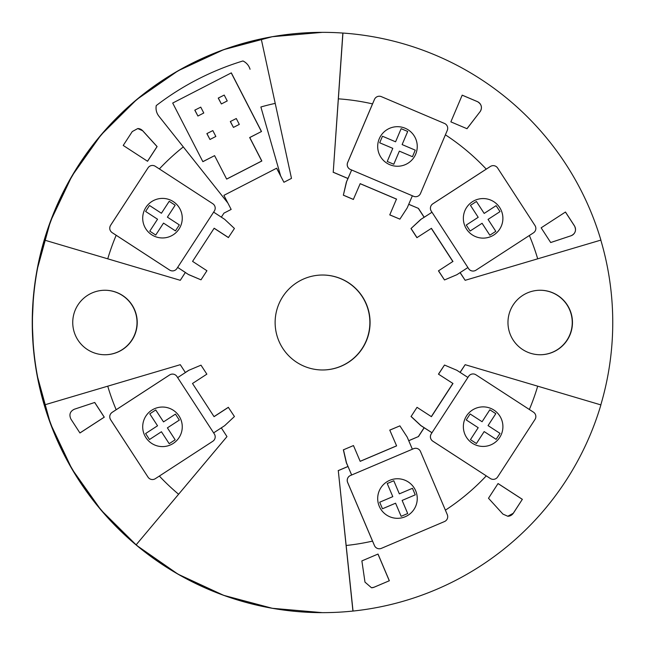 <?xml version="1.0" encoding="UTF-8"?>
<svg xmlns="http://www.w3.org/2000/svg" width="645" height="645" viewBox="0 0 645 645"><rect width="100%" height="100%" fill="white"/><g stroke="black" fill="none" stroke-linecap="round" stroke-linejoin="round"><path stroke-width="0.97" d="M370.077 322.5A47.48 47.48 -90 0 1 322.597 369.98A47.48 47.48 -90 0 1 275.125 322.5A47.48 47.48 -90 0 1 322.597 275.02A47.48 47.48 -90 0 1 370.077 322.5M322.5 275.02A47.48 47.48 -90 0 1 369.875 322.5A47.48 47.48 -90 0 1 322.5 369.98M137.232 322.5A32.25 32.25 -90 0 1 104.99 354.75A32.25 32.25 -90 0 1 72.74 322.5A32.25 32.25 -90 0 1 104.99 290.25A32.25 32.25 -90 0 1 137.232 322.5M104.877 354.75A32.25 32.25 90 0 0 137.022 322.5A32.25 32.25 90 0 0 104.877 290.25M507.97 322.5A32.25 32.25 -90 0 1 540.212 290.25A32.25 32.25 -90 0 1 572.462 322.5A32.25 32.25 -90 0 1 540.212 354.75A32.25 32.25 -90 0 1 507.97 322.5M540.107 354.75A32.25 32.25 90 0 0 572.244 322.5A32.25 32.25 90 0 0 540.107 290.25M338.359 98.838L333.231 172.223L348.026 178.504L351.63 170.006L350.412 169.49A5.273 5.273 -90 0 1 347.623 162.572L372.528 103.893A224.21 224.21 90 0 0 338.359 98.838L342.938 33.056A290.153 290.153 -90 0 1 600.898 240.093L537.696 258.822A224.21 224.21 90 0 0 529.36 235.506M460.054 272.642L465.158 280.309L537.696 258.822M107.747 258.822L180.286 280.309L185.357 272.432L177.641 267.409L176.932 268.497A5.273 5.273 -90 0 1 169.603 270.045L116.173 235.272A224.21 224.21 90 0 0 107.747 258.822L44.497 240.093A290.153 290.153 -90 0 1 261.233 38.934L275.221 103.385A224.21 224.21 90 0 0 260.878 106.989L280.639 175.908L276.673 168.2L223.904 195.354L227.846 203.014M180.286 280.309L44.497 240.093M529.36 409.494A224.21 224.21 90 0 0 537.696 386.178L600.898 404.907A290.153 290.153 -90 0 1 353.033 611.057L352.928 611.057A290.153 290.153 -90 0 1 136.095 544.767L136.192 544.767A290.153 290.153 -90 0 1 44.497 404.907L107.747 386.178A224.21 224.21 90 0 0 116.173 409.728L169.603 374.955A5.273 5.273 -90 0 1 176.932 376.503L177.649 377.607L185.381 372.552L180.286 364.691L107.747 386.178M44.497 404.907L180.286 364.691M537.696 386.178L465.158 364.691L460.054 372.358M396.465 199.12L389.765 214.898L396.465 199.12L360.168 183.704M348.026 178.504L346.357 182.148L343.35 195.193L353.347 199.442L360.184 183.656L396.611 199.12M600.809 404.883A290.153 290.153 90 0 0 600.809 240.117M550.685 242.52L570.994 235.78A6.595 6.595 90 0 0 574.453 225.927L565.431 212.052M571.051 235.78C575.372 233.675 576.525 230.394 574.51 225.927L565.471 212.02L541.147 227.822L550.701 242.536L570.994 235.78M466.956 128.694L480.041 111.73A6.595 6.595 90 0 0 477.397 101.636L462.183 95.178M480.106 111.73C482.508 107.57 481.622 104.208 477.453 101.636L462.191 95.154L450.863 121.865L467.004 128.718L480.041 111.73M147.503 161.242L157.049 146.576L142.618 130.709A6.595 6.595 90 0 0 137.756 128.548L142.618 130.709M137.796 128.548L132.273 131.548L123.219 145.448L147.552 161.274L157.114 146.576L142.674 130.709M79.924 432.948L104.216 417.178L94.678 402.48M70.91 419.073L79.94 432.98L104.28 417.178L94.726 402.464L74.36 409.22C70.047 411.325 68.894 414.606 70.91 419.073M522.321 499.343L513.339 513.251L507.752 516.258A6.595 6.595 90 0 0 513.283 513.251L522.321 499.343L498.029 483.573M507.817 516.258L502.939 514.105L488.499 498.254L498.053 483.54L522.377 499.343M371.633 587.764A6.595 6.595 90 0 0 374.027 587.24L389.29 580.766L377.97 554.079M389.354 580.766L378.018 554.055L361.877 560.908L364.981 582.129L371.504 587.764L374.084 587.24L389.29 580.766M260.878 106.989L280.639 175.908L283.929 182.269L276.592 168.24M283.929 182.269L291.484 178.383L275.221 103.385M221.332 217.155L223.952 213.132L231.16 209.423L227.887 203.062L183.301 146.915A224.21 224.21 90 0 0 159.355 168.934M261.499 131.507L231.329 72.869L172.699 103.047L202.869 161.677L214.592 155.647L226.661 179.1L261.846 161L249.776 137.546L261.499 131.507L249.671 137.546L261.741 161L226.645 179.06M231.249 72.917L261.394 131.507M206.964 133.612L209.98 139.481L206.86 133.612L212.826 130.596L206.86 133.612M194.895 110.158L197.91 116.027L194.79 110.158L200.764 107.143L194.79 110.158M230.418 121.55L233.434 127.412L230.313 121.55L236.288 118.527L230.313 121.55M218.349 98.088L221.372 103.958L218.244 98.088L224.218 95.073L218.244 98.088M214.592 155.647L202.844 161.637M157.727 114.455A13.19 13.19 -90 0 1 156.695 112.133M156.179 109.997A13.19 13.19 -90 0 1 156.251 105.578C155.598 109.505 156.477 113.044 158.888 116.181L183.301 146.915M242.947 60.961C246.527 62.718 248.889 65.492 250.05 69.273A13.19 13.19 -90 0 0 242.947 60.961A273.424 273.424 90 0 0 156.251 105.578M209.98 139.481L215.849 136.458L212.826 130.596M197.91 116.027L203.78 113.004L200.764 107.143M233.434 127.412L239.303 124.396L236.288 118.527M221.372 103.958L227.233 100.934L224.218 95.073M389.765 430.102L396.611 445.88L389.765 430.102L399.892 425.861L407.197 437.092L412.365 449.226L351.662 474.994L348.026 466.496L338.286 470.632L346.155 545.476A224.21 224.21 90 0 0 372.528 541.107L347.623 482.428A5.273 5.273 -90 0 1 350.412 475.51L351.63 474.994L346.494 462.852L343.471 449.807L353.468 445.558L343.471 449.807M261.233 38.934L261.136 38.934A290.153 290.153 -90 0 1 342.842 33.056L342.938 33.056M353.033 611.057L346.155 545.476M352.928 611.057L338.286 470.632M333.231 172.223L342.842 33.056M460.143 272.585L465.158 280.309M408.745 204.28L418.46 208.4L424.216 217.268L431.965 212.245L431.247 211.133A5.273 5.273 -90 0 1 432.827 203.836L490.345 166.491A5.273 5.273 -90 0 1 497.642 168.039L534.995 225.556A5.273 5.273 -90 0 1 533.439 232.853L475.929 270.207A5.273 5.273 -90 0 1 473.051 271.053L473.019 271.053A5.273 5.273 -90 0 1 468.593 268.651L467.883 267.562M159.355 476.066A224.21 224.21 90 0 0 178.601 494.255L136.192 544.767M178.601 494.255L226.975 436.601L221.308 427.869M412.357 449.218L413.542 448.71A5.273 5.273 -90 0 1 420.5 451.508L447.291 514.637A5.273 5.273 -90 0 1 444.494 521.555L381.372 548.355A5.273 5.273 -90 0 1 374.455 545.557L372.528 541.107M438.455 374.148L452.975 383.485L438.455 374.148L444.494 365.038L456.837 370.27L467.907 377.454L468.625 376.349A5.273 5.273 -90 0 1 475.929 374.793L533.439 412.147A5.273 5.273 -90 0 1 534.995 419.444L497.642 476.961A5.273 5.273 -90 0 1 490.345 478.509L432.795 441.164A5.273 5.273 -90 0 1 431.247 433.867L431.997 432.755L420.919 425.571L411.115 416.444L417.025 407.334L411.115 416.444M445.397 510.171A224.21 224.21 90 0 0 486.257 475.881M214.019 416.606L228.314 407.317L234.433 416.533L224.662 425.676L213.624 432.876L214.342 433.98A5.273 5.273 -90 0 1 212.802 441.277L155.324 478.687A5.273 5.273 -90 0 1 148.028 477.147L110.577 419.669C109.102 416.791 109.61 414.356 112.117 412.365L116.173 409.728M116.173 235.272L112.117 232.635C109.61 230.644 109.094 228.209 110.577 225.331L148.028 167.853A5.273 5.273 -90 0 1 155.324 166.313L212.802 203.723A5.273 5.273 -90 0 1 214.342 211.02L213.624 212.124L224.662 219.324L234.433 228.467L228.386 237.57L214.116 228.282M372.528 103.893L374.455 99.443A5.273 5.273 -90 0 1 381.372 96.645L444.494 123.445A5.273 5.273 -90 0 1 447.291 130.363L420.5 193.492A5.273 5.273 -90 0 1 413.582 196.29L412.365 195.774L407.197 207.908L399.892 219.139L389.886 214.898M431.965 212.245L431.279 211.133A5.273 5.273 -90 0 1 432.795 203.836L486.257 169.119A224.21 224.21 90 0 0 445.397 134.829M486.257 169.119L490.345 166.491M452.83 261.515L438.455 270.852L452.83 261.515L431.328 228.394M424.216 217.268L420.782 219.429L410.986 228.556L416.904 237.666L431.424 228.33L452.975 261.515M185.317 272.488L188.55 274.593L200.998 279.833L206.924 270.731L192.573 261.378L214.156 228.217L228.507 237.57M228.435 407.317L214.059 416.67L192.508 383.485L206.852 374.156L200.998 365.167L188.55 370.407L200.998 365.167M452.975 383.485L431.424 416.67L417.025 407.334M431.328 416.606L452.83 383.485M396.611 445.88L360.184 461.344L353.468 445.558M360.168 461.296L396.465 445.88M467.883 377.438L468.593 376.349A5.273 5.273 -90 0 1 473.019 373.947L473.051 373.947M465.158 364.691L460.143 372.415M490.345 478.509L432.827 441.164A5.273 5.273 -90 0 1 431.279 433.867L431.965 432.755L420.782 425.571L410.986 416.444M408.728 440.68L418.339 436.601L424.104 427.732M418.339 436.601L408.745 440.72M424.216 427.732L418.46 436.601M472.358 443.244A19.785 19.785 -90 0 1 483.137 406.874A19.785 19.785 -90 0 1 502.1 432.271A19.785 19.785 -90 0 1 472.358 443.244M483.137 406.874A19.785 19.785 -90 0 1 502.1 432.271A19.785 19.785 -90 0 1 483.137 446.437M476.421 443.526L470.447 439.648L478.203 427.7L466.254 419.943L470.132 413.969L482.081 421.725L489.837 409.785L495.812 413.663L488.055 425.603L499.996 433.367L496.118 439.334L484.169 431.578L476.413 443.526L484.177 431.578M489.837 409.785L495.803 413.663L488.047 425.603L500.004 433.367L496.118 439.342M470.132 413.969L482.081 421.725M467.907 377.454L431.965 432.755M438.576 374.148L444.494 365.038M348.026 466.496L346.357 462.852L343.35 449.807M338.165 470.632L347.905 466.496M412.365 449.226L413.582 448.71A5.273 5.273 -90 0 1 415.638 448.291L415.638 448.291M379.26 506.26A19.785 19.785 -90 0 1 397.473 478.751A19.785 19.785 -90 0 1 415.686 490.805A19.785 19.785 -90 0 1 397.473 518.314A19.785 19.785 -90 0 1 379.26 506.26M397.473 478.751A19.785 19.785 -90 0 1 415.678 490.805A19.785 19.785 -90 0 1 397.473 518.314M382.469 508.768L379.687 502.213L392.797 496.65L387.234 483.532L393.789 480.751L399.344 493.86L412.461 488.297L415.251 494.852L402.133 500.423L407.696 513.533L401.142 516.314L395.579 503.205L382.469 508.768L395.57 503.205M412.461 488.297L415.243 494.852L402.125 500.423L407.704 513.533L401.142 516.314M393.789 480.751L399.344 493.86M374.455 545.557L347.655 482.428A5.273 5.273 -90 0 1 350.453 475.51L351.662 474.994M389.886 430.102L399.892 425.861M418.46 208.4L408.728 204.32M347.905 178.504L333.11 172.223M346.357 182.148L351.662 170.006L350.453 169.49A5.273 5.273 -90 0 1 347.655 162.572L374.455 99.443M389.765 214.898L399.892 219.139M397.473 126.686A19.785 19.785 -90 0 1 415.686 154.195A19.785 19.785 -90 0 1 397.473 166.249A19.785 19.785 -90 0 1 379.26 138.74A19.785 19.785 -90 0 1 397.473 126.686A19.785 19.785 -90 0 1 415.678 154.195A19.785 19.785 -90 0 1 397.473 166.249M401.142 128.686L407.704 131.467L402.125 144.577L415.251 150.148L412.461 156.703L399.352 151.14L393.781 164.241L387.234 161.468L392.797 148.35L379.687 142.787L382.469 136.232L395.579 141.795L401.142 128.686L407.696 131.467L402.125 144.577L415.243 150.148L412.461 156.703M382.469 136.232L395.57 141.795M399.352 151.14L393.789 164.249M351.662 170.006L412.365 195.774M343.35 195.193L346.494 182.148M353.468 199.442L343.471 195.193M415.606 196.709L415.638 196.709A5.273 5.273 -90 0 1 413.542 196.29L412.357 195.782M424.104 217.268L418.339 208.4M420.782 219.429L431.997 212.245L467.907 267.546L456.837 274.73L444.494 279.962L438.576 270.852M438.455 270.852L444.494 279.962M483.137 198.563A19.785 19.785 -90 0 1 493.909 234.933A19.785 19.785 -90 0 1 464.166 223.968A19.785 19.785 -90 0 1 483.137 198.563A19.785 19.785 -90 0 1 493.901 234.933A19.785 19.785 -90 0 1 483.137 238.126M496.118 205.658L500.004 211.633L488.047 219.397L495.812 231.337L489.837 235.215L482.081 223.275L470.132 231.031L466.254 225.057L478.203 217.3L470.447 205.352L476.421 201.474L484.177 213.422L496.118 205.658L499.996 211.633L488.047 219.397L495.803 231.337L489.837 235.215M476.413 201.474L484.177 213.422M470.132 231.023L482.081 223.275M473.051 271.053A5.273 5.273 -90 0 1 468.625 268.651L467.907 267.546M410.986 228.556L420.919 219.429M417.025 237.666L411.115 228.556M172.481 270.9L172.513 270.9A5.273 5.273 -90 0 1 169.635 270.045L112.157 232.635A5.273 5.273 -90 0 1 110.609 225.331L148.028 167.853M162.476 198.394A19.785 19.785 -90 0 1 181.447 223.807A19.785 19.785 -90 0 1 151.688 234.756A19.785 19.785 -90 0 1 162.476 198.394A19.785 19.785 -90 0 1 181.439 223.807A19.785 19.785 -90 0 1 162.476 237.965M163.516 223.106L155.743 235.046L149.777 231.16L157.541 219.219L145.609 211.447L149.495 205.481L161.419 213.253L169.2 201.313L175.166 205.199L167.402 217.139L179.334 224.903L175.448 230.878L163.516 223.106L155.735 235.038M169.2 201.321L175.158 205.199L167.402 217.139M167.394 217.139L179.326 224.903L175.448 230.87M161.427 213.253L149.495 205.481M188.55 274.593L177.649 267.393L213.624 212.124M200.998 279.833L188.687 274.593M185.349 372.496L188.55 370.407M44.4 240.093A290.153 290.153 90 0 0 44.4 404.907M151.688 410.244A19.785 19.785 -90 0 1 181.447 421.193A19.785 19.785 -90 0 1 162.476 446.606A19.785 19.785 -90 0 1 151.688 410.244M162.476 407.035A19.785 19.785 -90 0 1 173.263 443.405A19.785 19.785 -90 0 1 162.476 446.606M149.777 413.84L155.743 409.954L163.516 421.894L175.448 414.122L179.326 420.097L167.394 427.861L175.158 439.801L169.2 443.687L161.427 431.747L149.487 439.519L145.609 433.553L157.541 425.781L149.777 413.84M175.448 414.122L179.334 420.097L167.402 427.861L175.166 439.801L169.2 443.679M155.735 409.962L163.508 421.894M161.427 431.747L149.495 439.519M213.624 432.876L177.649 377.607L188.687 370.407M148.028 477.147L110.609 419.669A5.273 5.273 -90 0 1 112.157 412.365L169.635 374.955A5.273 5.273 -90 0 1 172.513 374.1L172.513 374.1M37.055 375.076L50.423 423.563L71.958 469.02L101.031 510.066L136.748 545.476L178.044 574.195L223.686 595.343L272.287 608.291L322.403 612.653A290.153 290.153 -90 0 1 32.25 322.5A290.153 290.153 -90 0 1 322.403 32.347L322.597 32.347M322.597 612.653L322.403 612.653A290.153 290.153 -90 0 1 47.004 413.848M33.435 296.305L32.25 322.5L33.435 348.695M37.055 269.924L50.423 221.437L71.958 175.98L101.031 134.934L136.748 99.523L178.044 70.805L223.686 49.657L272.287 36.709L322.403 32.347"/></g></svg>
